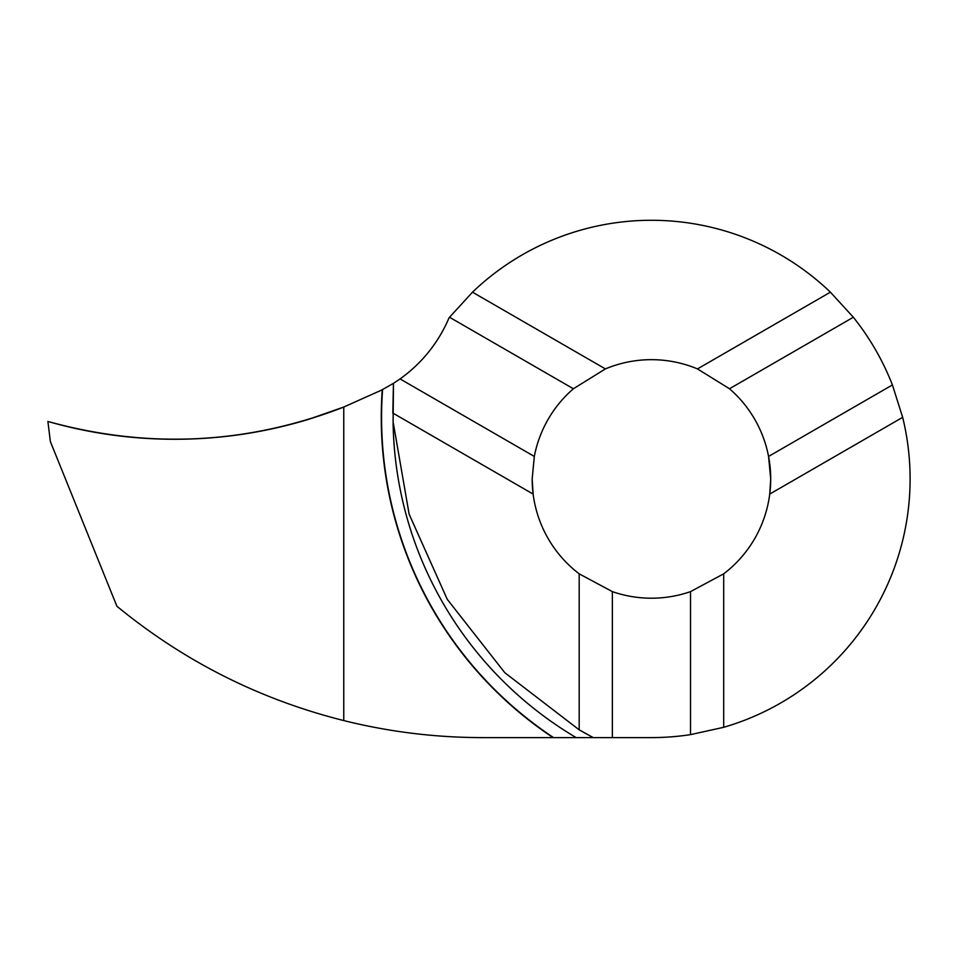 <?xml version="1.0" encoding="UTF-8"?>
<svg xmlns="http://www.w3.org/2000/svg" width="958" height="958" viewBox="0 0 958 958"><rect width="100%" height="100%" fill="white"/><g stroke="black" fill="none" stroke-linecap="round" stroke-linejoin="round"><path stroke-width="1.44" d="M579.183 729.84L504.818 672.72L447.242 599.301L409.126 514.159L393.103 421.831L393.463 383.344L381.284 390.229L343.766 407.042L343.766 720.572C389.367 731.924 435.651 737.6 482.628 737.6L593.241 737.6L579.183 729.84L579.183 573.83L612.366 591.625A119.271 119.271 0 0 0 690.514 591.625L723.697 573.83A119.271 119.271 0 0 0 729.493 388.756L697.484 368.914A119.271 119.271 0 0 0 605.396 368.914L573.387 388.756A119.271 119.271 0 0 0 534.313 456.439L532.169 478.94A119.271 119.271 0 0 0 579.183 573.83M612.366 591.625L612.366 737.6L651.44 737.6A258.66 258.66 0 0 0 690.514 734.63L723.697 727.302A258.66 258.66 0 0 0 902.664 417.341L769.741 494.077A119.271 119.271 0 0 0 770.711 478.94L769.741 494.077M533.139 494.077L532.169 478.94A119.271 119.271 0 0 0 533.139 494.077L392.828 413.066L393.451 383.344L400.049 378.925L534.313 456.439M697.484 368.914L830.394 292.178L853.339 317.254A258.66 258.66 0 0 1 892.413 384.936L768.567 456.439L770.711 478.94M573.387 388.756L449.541 317.254A258.66 258.66 0 0 0 449.039 317.888A143.7 143.7 0 0 1 400.049 378.925M690.514 734.63L690.514 591.625M612.366 737.6L593.241 737.6L583.961 732.571M723.697 727.302L723.697 573.83M853.339 317.254L729.493 388.756M449.541 317.254L472.486 292.178L605.396 368.914M892.413 384.936L902.664 417.341M830.394 292.178A258.66 258.66 0 0 0 472.486 292.178M343.766 720.572L343.766 407.042C246.781 444.392 148.155 449.194 47.9 421.46C96.914 435.423 146.718 441.171 197.3 438.716C234.734 436.896 271.677 430.477 308.105 419.484L343.766 407.042C284.047 430.405 222.663 441.063 159.615 439.027C121.678 437.77 84.436 431.914 47.9 421.46L50.367 441.578L116.9 606.234C183.972 661.307 259.594 699.424 343.766 720.572M553.029 737.6A385.14 384.613 180 0 1 382.266 389.738M553.568 737.6A384.841 384.314 180 0 1 382.577 389.571M576.141 737.6A373.345 372.842 180 0 1 393.103 423.173"/></g></svg>
